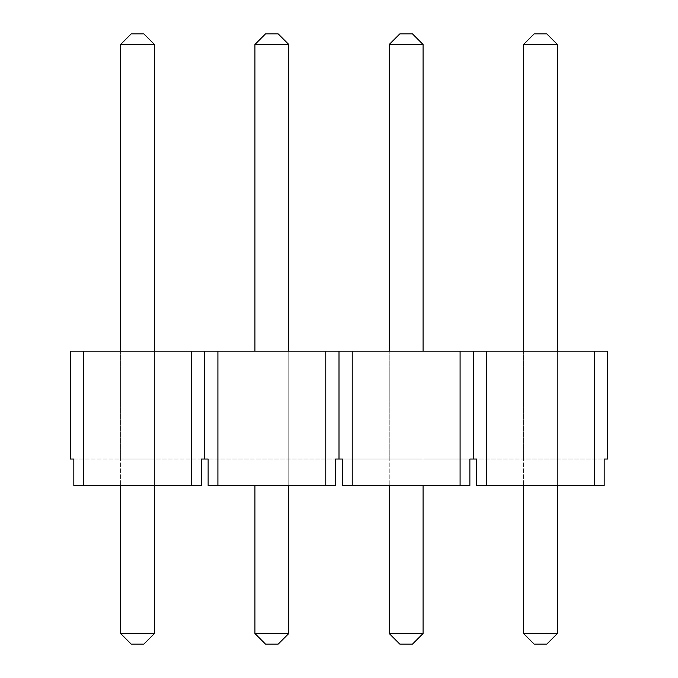 <?xml version="1.0" encoding="UTF-8"?>
<svg xmlns="http://www.w3.org/2000/svg" width="678" height="678" viewBox="0 0 678 678"><rect width="100%" height="100%" fill="white"/><g stroke="black" fill="none" stroke-linecap="round" stroke-linejoin="round"><path stroke-width="0.51" stroke-dasharray="3.39 2.54" d="M389.231 351.162L423.072 351.162L389.231 351.162L389.231 459.031L423.072 459.031L389.231 459.031L389.231 351.162L389.231 485.465M120.616 351.162L154.457 351.162L120.616 351.162L120.616 459.031L154.457 459.031L120.616 459.031L120.616 351.162L120.616 485.465M460.091 351.162L460.091 485.465L342.441 485.465L342.441 459.031L604.174 459.031L604.174 485.465L476.744 485.465L604.174 485.465L476.744 485.465L476.744 459.031L607.615 459.031L607.615 351.162L70.385 351.162L70.385 459.031L201.256 459.031L201.256 485.465L73.826 485.465L201.256 485.465L83.606 485.465L83.606 351.162M254.928 351.162L288.769 351.162L254.928 351.162L254.928 459.031L288.769 459.031L254.928 459.031L254.928 351.162L254.928 485.465M523.543 351.162L557.384 351.162L523.543 351.162L523.543 459.031L557.384 459.031L523.543 459.031L523.543 351.162L523.543 485.465M83.606 485.465L73.826 485.465L73.826 459.031L204.697 459.031L204.697 351.162M325.779 351.162L325.779 485.465L335.559 485.465L208.129 485.465L208.129 459.031L204.697 459.031M460.091 485.465L342.441 485.465L469.871 485.465L469.871 459.031L208.129 459.031L335.559 459.031L335.559 485.465L208.129 485.465L217.909 485.465L217.909 351.162M325.779 485.465L217.909 485.465M191.476 351.162L191.476 485.465M339 459.031L339 351.162M352.221 485.465L352.221 351.162M473.303 459.031L473.303 351.162M486.524 485.465L486.524 351.162M594.394 485.465L594.394 351.162M154.457 351.162L154.457 485.465M288.769 351.162L288.769 485.465M423.072 351.162L423.072 485.465M557.384 351.162L557.384 485.465M120.616 633.523L131.193 644.1L143.88 644.1L154.457 633.523L120.616 633.523L120.616 44.477L154.457 44.477L154.457 633.523M154.457 44.477L143.88 33.9L131.193 33.9L120.616 44.477M254.928 633.523L265.505 644.1L278.192 644.1L288.769 633.523L254.928 633.523L254.928 44.477L288.769 44.477L288.769 633.523M288.769 44.477L278.192 33.9L265.505 33.9L254.928 44.477M389.231 633.523L399.808 644.1L412.495 644.1L423.072 633.523L389.231 633.523L389.231 44.477L423.072 44.477L423.072 633.523M423.072 44.477L412.495 33.9L399.808 33.9L389.231 44.477M523.543 633.523L534.12 644.1L546.807 644.1L557.384 633.523L523.543 633.523L523.543 44.477L557.384 44.477L557.384 633.523M557.384 44.477L546.807 33.9L534.12 33.9L523.543 44.477"/><path stroke-width="1.02" d="M204.697 459.031L201.256 459.031L201.256 485.465L73.826 485.465L73.826 459.031L70.385 459.031L70.385 351.162L217.909 351.162L217.909 485.465L208.129 485.465L208.129 459.031L204.697 459.031L204.697 351.162M594.394 485.465L594.394 351.162L607.615 351.162L607.615 459.031L604.174 459.031L604.174 485.465L476.744 485.465L476.744 459.031L469.871 459.031L469.871 485.465L342.441 485.465L342.441 459.031L335.559 459.031L335.559 485.465L325.779 485.465L325.779 351.162L217.909 351.162M325.779 351.162L352.221 351.162L352.221 485.465M460.091 485.465L460.091 351.162L352.221 351.162M460.091 351.162L486.524 351.162L486.524 485.465M594.394 351.162L486.524 351.162M325.779 485.465L217.909 485.465M83.606 485.465L83.606 351.162M191.476 485.465L191.476 351.162M339 459.031L339 351.162M473.303 459.031L473.303 351.162M154.457 485.465L154.457 633.523L143.88 644.1L131.193 644.1L120.616 633.523L120.616 485.465M120.616 351.162L120.616 44.477L154.457 44.477L154.457 351.162M120.616 44.477L131.193 33.9L143.88 33.9L154.457 44.477M120.616 633.523L154.457 633.523M288.769 485.465L288.769 633.523L278.192 644.1L265.505 644.1L254.928 633.523L254.928 485.465M254.928 351.162L254.928 44.477L288.769 44.477L288.769 351.162M254.928 44.477L265.505 33.9L278.192 33.9L288.769 44.477M254.928 633.523L288.769 633.523M423.072 485.465L423.072 633.523L412.495 644.1L399.808 644.1L389.231 633.523L389.231 485.465M389.231 351.162L389.231 44.477L423.072 44.477L423.072 351.162M389.231 44.477L399.808 33.9L412.495 33.9L423.072 44.477M389.231 633.523L423.072 633.523M557.384 485.465L557.384 633.523L546.807 644.1L534.12 644.1L523.543 633.523L523.543 485.465M523.543 351.162L523.543 44.477L557.384 44.477L557.384 351.162M523.543 44.477L534.12 33.9L546.807 33.9L557.384 44.477M523.543 633.523L557.384 633.523"/></g></svg>
